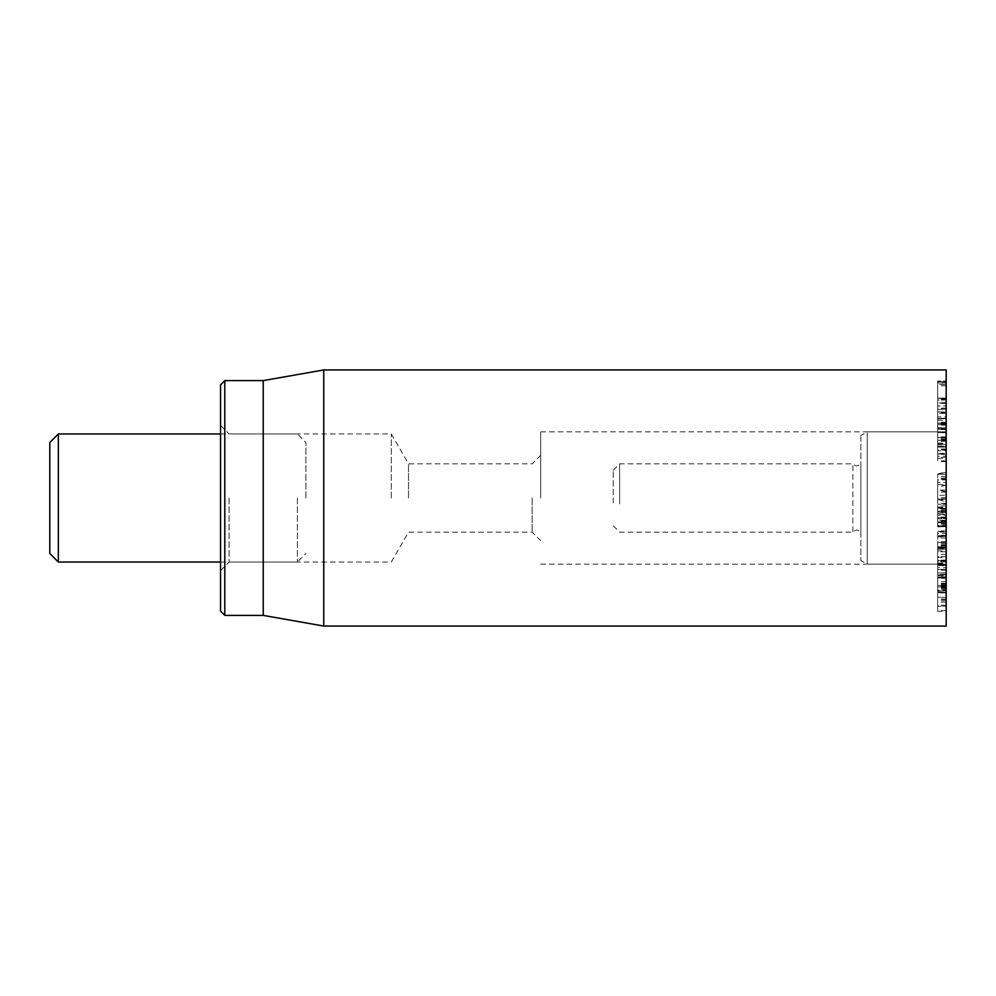 <?xml version="1.0" encoding="UTF-8"?>
<svg xmlns="http://www.w3.org/2000/svg" width="996" height="996" viewBox="0 0 996 996"><rect width="100%" height="100%" fill="white"/><g stroke="black" fill="none" stroke-linecap="round" stroke-linejoin="round"><path stroke-width="0.75" stroke-dasharray="4.98 3.74" d="M937.659 561.258L937.659 550.888L937.659 561.258L937.659 560.412L946.2 560.412L946.2 550.888L937.659 550.888L937.659 551.821L946.2 551.821L946.2 561.258L946.2 560.412L946.2 561.258L937.659 561.258M946.2 550.888L946.2 551.821L946.2 550.888M946.2 563.611L946.2 548.846L937.659 548.846L937.659 577.207L937.659 561.893L937.659 567.583L946.2 567.583L946.2 564.969L937.659 564.969L937.659 547.763L937.659 548.846L937.659 547.763L946.2 547.763L946.2 563.611L937.659 563.611M946.2 577.033L937.659 577.207L946.2 577.033M946.2 590.155L946.2 610.623L946.2 570.198L946.2 575.775L937.659 575.775L937.659 610.623L937.659 597.388L937.659 606.29L946.2 606.29L937.659 605.842L937.659 574.48L946.2 574.48L937.659 574.978L937.659 590.902L937.659 585.461L946.2 585.461L937.659 585.511L937.659 592.745L946.2 592.745L946.2 590.155L937.659 590.155M946.2 561.906L937.659 561.906M946.2 561.893L937.659 561.893M946.2 548.846L946.2 547.763L946.2 548.846M946.2 535.275L937.659 535.275L937.659 536.072L937.659 531.366L937.659 536.072L946.2 536.072L946.2 531.366L937.659 531.366L937.659 532.113L946.2 532.113L946.2 535.275M946.2 531.366L946.2 532.113L946.2 531.366M937.659 482.45L937.659 490.082L937.659 479.948L937.659 482.45L946.2 482.45L937.659 482.574M946.2 482.574L946.2 490.082L937.659 490.082M946.2 490.082L946.2 479.948L937.659 479.948M946.2 479.948L946.2 482.45M946.2 484.529L946.2 474.32L937.659 474.32L937.659 499.108L946.2 499.108L946.2 484.529L937.659 484.529M946.2 495.273L946.2 474.295L937.659 474.059L937.659 513.214L937.659 474.258L937.659 495.273L946.2 495.273L946.2 499.071L937.659 499.071L937.659 495.273M946.2 479.113L937.659 479.113M946.2 498.747L937.659 498.747M946.2 492.086L937.659 492.086M946.2 479.288L937.659 479.288M946.2 478.279L937.659 478.279M946.2 411.883L946.2 402.658L937.659 402.658L937.659 418.258L937.659 402.795L946.2 402.795L946.2 411.883L937.659 411.883M937.659 418.407L946.2 418.258L937.659 418.407M946.2 409.157L937.659 409.157M946.2 408.111L946.2 381.642L946.2 408.111L937.659 408.111L937.659 381.642L937.659 408.111M946.2 381.642L946.2 382.638L937.659 382.638L937.659 381.642L946.2 381.642M946.2 385.788L937.659 385.788M946.2 413.128L946.2 398.313L937.659 398.101L946.2 398.101L937.659 398.325L937.659 423.537L946.2 423.537L937.659 423.263L937.659 381.032L946.2 381.032L946.2 413.128L937.659 413.128M946.2 398.5L937.659 398.325L946.2 398.5M946.2 412.605L937.659 412.605M946.2 422.914L937.659 423.188L946.2 422.914M946.2 413.377L946.2 416.888L946.2 413.377L937.659 413.377L937.659 416.876L937.659 413.377M946.2 420.424L946.2 416.876L937.659 416.888L937.659 420.424L937.659 416.888L946.2 416.876L946.2 420.424L937.659 420.424M937.659 405.982L937.659 424.632L937.659 405.982L946.2 405.982L937.659 405.907M946.2 405.907L946.2 418.868L937.659 418.868M946.2 418.868L946.2 424.632L937.659 424.632M946.2 424.632L946.2 405.982M946.2 438.078L946.2 399.023L946.2 438.078L937.659 438.078L937.659 399.023L937.659 438.078M946.2 439.236L937.659 439.236L937.659 440.22L946.2 440.22L946.2 439.236M946.2 403.094L937.659 403.094M946.2 398.313L946.2 400.043L937.659 400.019L937.659 398.313M946.2 384.518L946.2 381.082L937.659 381.082L937.659 384.518L946.2 384.518L946.2 399.023M937.659 399.023L937.659 384.518M946.2 424.196L937.659 424.196M946.2 427.782L937.659 428.33L946.2 427.782M946.2 422.279L937.659 422.279M946.2 429.562L937.659 429.562M946.2 437.443L937.659 437.443L946.2 437.406M946.2 431.081L946.2 446.121L937.659 446.146L937.659 431.081L937.659 446.121L946.2 446.146L946.2 431.928L937.659 431.928L937.659 431.081M946.2 440.357L937.659 440.357M937.659 460.787L937.659 427.732L937.659 460.787L946.2 460.787L946.2 443.133L937.659 443.133M946.2 443.133L946.2 460.762M946.2 428.878L937.659 428.878L937.659 427.732L946.2 427.732L946.2 428.878M946.2 409.481L946.2 418.606L946.2 403.156L937.659 403.007L946.2 403.007L946.2 409.481L937.659 409.481L937.659 418.756L946.2 418.756L937.659 418.606L937.659 409.481M946.2 412.232L937.659 412.232M946.2 399.944L937.659 399.944M946.2 400.043L937.659 400.043M946.2 408.26L937.659 408.26M937.659 444.677L937.659 453.952L946.2 453.952L946.2 450.827L937.659 450.827L937.659 444.677L946.2 444.677L946.2 437.481L946.2 443.706L937.659 443.706M937.659 437.481L946.2 437.555L937.659 437.481M946.2 443.706L946.2 452.657M937.659 452.657L937.659 450.827M946.2 450.827L946.2 444.677M937.659 450.155L937.659 432.426L937.659 458.372L946.2 458.372L946.2 456.23L937.659 456.23L937.659 447.067L937.659 453.765L937.659 450.155L946.2 450.155L946.2 453.404L937.659 453.429L946.2 453.765L946.2 447.067L946.2 456.23L946.2 432.426L946.2 450.155M946.2 432.837L937.659 432.426L946.2 432.837L946.2 431.841L946.2 564.159L946.2 432.849M946.2 441.377L937.659 441.377M946.2 447.067L937.659 447.142L946.2 447.067M946.2 515.193L946.2 511.446L946.2 518.655L937.659 518.667L937.659 522.502L937.659 504.262L937.659 525.826L937.659 518.667L946.2 518.655L946.2 522.502L937.659 522.813L946.2 522.813L946.2 515.193L937.659 515.193M946.2 508.832L946.2 525.838L946.2 511.135L937.659 511.135L946.2 511.446L946.2 504.262L937.659 504.262L946.2 504.25L946.2 508.832L937.659 508.832M946.2 514.16L946.2 526.598L946.2 507.574L937.659 507.574L937.659 526.598L937.659 507.064L946.2 507.064L946.2 514.16L937.659 514.16M946.2 526.598L946.2 525.365L937.659 525.365L937.659 526.598L946.2 526.598M946.2 525.95L937.659 525.95M946.2 517.049L937.659 517.049M946.2 517.111L937.659 517.111M946.2 520.46L937.659 520.46M946.2 526.448L937.659 526.934L946.2 526.448M946.2 592.695L937.659 592.695L937.659 575.775L946.2 575.775L946.2 590.902L937.659 590.852L946.2 590.902L946.2 592.695M946.2 588.051L937.659 588.051M946.2 610.623L937.659 610.623L937.659 611.345L946.2 611.345L946.2 610.623M946.2 600.725L937.659 600.725M946.2 599.057L937.659 599.057M946.2 597.388L937.659 597.276L946.2 597.388M946.2 599.505L937.659 599.505M946.2 602.194L937.659 602.194M946.2 583.444L937.659 583.444M946.2 586.121L937.659 586.121M946.2 589.283L937.659 589.283M946.2 590.902L937.659 590.902M946.2 570.198L937.659 570.198L937.659 569.488L946.2 569.488L946.2 570.198M937.659 564.346L937.659 592.433L937.659 560.748L937.659 564.346L946.2 564.346L946.2 560.748L946.2 572.986L946.2 565.429L937.659 565.429L946.2 566.002L946.2 586.905L946.2 577.842L937.659 577.842L946.2 578.427L946.2 592.433L946.2 564.346M946.2 592.433L937.659 591.811L946.2 592.433M946.2 581.664L937.659 581.664M946.2 586.818L937.659 586.905L946.2 586.818M946.2 569.251L937.659 569.251M946.2 572.937L937.659 572.986L946.2 572.937M946.2 560.748L946.2 561.607L937.659 561.607L937.659 560.748M937.659 546.978L937.659 560.922L946.2 560.922L937.659 560.574L937.659 531.316L946.2 531.316L946.2 533.395L937.659 533.395L937.659 546.978L946.2 546.978L937.659 547.003M946.2 535.724L946.2 560.574L946.2 535.724L937.659 535.724M946.2 547.19L937.659 547.663L946.2 547.19M946.2 544.688L937.659 544.688M946.2 538.027L937.659 538.027L937.659 536.881L946.2 536.881L946.2 538.027M946.2 545.671L937.659 545.671M937.659 548.746L946.2 548.746M946.2 548.012L937.659 548.012L937.659 546.829L946.2 546.829L946.2 548.012M946.2 554.423L937.659 554.423M946.2 556.702L937.659 556.702L937.659 557.449L946.2 557.449L946.2 556.702L937.659 556.702M946.2 556.627L937.659 556.64M946.2 543.442L937.659 543.442L937.659 542.447L946.2 542.447L946.2 543.442M946.2 542.397L937.659 542.397M937.659 520.248L937.659 508.221L937.659 520.248L946.2 520.248L946.2 521.879L937.659 521.879L946.2 521.904L946.2 512.442L937.659 512.442M946.2 512.442L946.2 508.221L937.659 508.221L946.2 508.184L946.2 517.659L937.659 517.659M946.2 517.659L946.2 520.248M946.2 521.257L937.659 521.257M946.2 525.826L937.659 525.826L946.2 525.838M946.2 369.939L946.2 626.061M532.15 498L532.15 532.15L532.15 498M540.691 498L540.691 431.841L540.691 498M408.534 498L408.534 463.85L408.534 498M229.08 498L229.08 562.03L229.08 498M220.539 498L220.539 570.571L220.539 498M391.291 498L391.291 433.97L391.291 498M220.539 611.121L220.539 384.879M224.81 380.609L224.81 615.391M263.23 380.609L263.23 615.391M323.75 626.061L323.75 369.939M946.2 502.009L946.2 471.768L946.2 513.936L946.2 502.009L937.659 499.357M946.2 485.189L937.659 487.044M946.2 515.43L937.659 513.177L946.2 515.492M613.25 502.843L613.25 470.249L613.25 502.843M619.649 503.964L619.649 463.85L619.649 503.964M852.862 531.627L852.862 463.85L852.862 531.627M860.83 533.719L860.83 461.721L860.83 533.719M860.83 436.497L860.83 560.462L860.83 436.497M867.23 432.849L867.23 564.159L867.23 432.849M58.341 433.97L58.341 562.03M49.8 553.49L49.8 442.51M297.381 498L297.381 562.03L297.381 498M305.909 498L305.909 442.51L305.909 498M946.2 574.916L937.659 574.916M946.2 497.477L937.659 497.477M946.2 476.561L937.659 476.561M946.2 399.321L937.659 399.321M946.2 384.369L937.659 384.369M946.2 425.143L937.659 425.143M946.2 438.128L937.659 438.128M946.2 437.692L937.659 437.692M946.2 439.796L937.659 439.796M946.2 436.883L937.659 436.883M946.2 449.034L937.659 449.034M946.2 449.482L937.659 449.482M946.2 457.401L937.659 457.401M946.2 403.33L937.659 403.33M946.2 382.937L937.659 382.937L946.2 382.937M946.2 444.253L937.659 444.253M946.2 511.67L937.659 511.67M946.2 523.336L937.659 523.336M946.2 587.366L937.659 587.366M946.2 583.295L937.659 583.295M946.2 605.207L937.659 605.207M946.2 578.303L937.659 578.303M946.2 583.93L937.659 583.93M946.2 584.378L937.659 584.378M946.2 588.263L937.659 588.263M946.2 585.212L937.659 585.212M946.2 584.104L937.659 584.104M946.2 577.269L937.659 577.269M946.2 576.809L937.659 576.809M946.2 545.957L937.659 545.957M946.2 560.125L937.659 560.125M946.2 517.87L937.659 517.87M946.2 509.852L937.659 509.852M946.2 512.255L937.659 512.255M946.2 524.232L937.659 524.232M946.2 505.868L937.659 505.868M946.2 511.458L937.659 511.458M946.2 510.413L937.659 510.014M946.2 512.654L937.659 511.048M946.2 491.663L937.659 490.057M946.2 484.828L937.659 486.882M946.2 472.191L937.659 474.258L946.2 474.283M946.2 476.785L937.659 476.387M946.2 498.623L937.659 500.876M946.2 503.565L937.659 503.167M946.2 511.969L937.659 511.571M937.659 562.989L946.2 562.989M937.659 549.207L946.2 549.207M946.2 577.767L937.659 577.767M946.2 544.762L937.659 544.762M946.2 536.533L937.659 536.533M946.2 530.893L937.659 530.893M946.2 381.593L937.659 381.593M946.2 398.126L937.659 398.126M946.2 398.637L937.659 398.637M946.2 428.616L937.659 428.616M946.2 440.518L937.659 440.518M937.659 446.245L946.2 446.245M937.659 429.301L946.2 429.301M946.2 424.757L937.659 424.757M946.2 461.546L937.659 461.546M946.2 431.965L937.659 431.965M946.2 446.992L937.659 446.992M946.2 454.338L937.659 454.338M946.2 526.697L937.659 526.697M946.2 592.869L937.659 592.869M946.2 577.381L937.659 577.381M946.2 586.98L937.659 586.98M946.2 564.969L937.659 564.969M946.2 573.086L937.659 573.086M946.2 560.275L937.659 560.275M946.2 548.061L937.659 548.061M946.2 535.487L937.659 535.487M946.2 549.17L937.659 549.17M946.2 545.559L937.659 545.559M946.2 541.762L937.659 541.762M220.539 570.571L229.08 562.03L391.291 562.03L408.534 532.15L532.15 532.15L540.691 540.691M220.539 425.429L229.08 433.97L391.291 433.97L408.534 463.85L532.15 463.85L540.691 455.309M540.691 564.159L946.2 564.159L867.23 564.159L860.83 560.462M540.691 431.841L946.2 431.841L867.23 431.841L860.83 435.538M937.659 511.645L946.2 513.936M937.659 474.059L946.2 471.768M613.25 525.751L619.649 532.15L852.862 532.15C856.535 528.864 859.187 529.573 860.83 534.279M613.25 470.249L619.649 463.85L852.862 463.85C856.535 467.136 859.187 466.427 860.83 461.721M220.539 562.03L297.381 562.03L305.909 553.49M220.539 433.97L297.381 433.97L305.909 442.51"/><path stroke-width="1.49" d="M946.2 498L946.2 369.939L323.75 369.939L323.75 626.061L946.2 626.061L946.2 498M220.539 498L220.539 611.121L224.81 615.391L224.81 380.609L220.539 384.879L220.539 498M224.81 615.391L263.23 615.391L263.23 380.609L224.81 380.609M58.341 433.97L49.8 442.51L49.8 553.49L58.341 562.03L58.341 433.97L220.539 433.97M263.23 615.391L323.75 626.061M263.23 380.609L323.75 369.939M58.341 562.03L220.539 562.03"/></g></svg>

